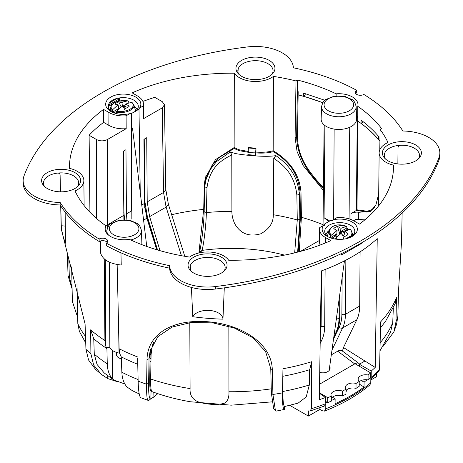 <?xml version="1.0" encoding="UTF-8"?>
<svg xmlns="http://www.w3.org/2000/svg" width="463" height="463" viewBox="0 0 463 463"><rect width="100%" height="100%" fill="white"/><g stroke="black" fill="none" stroke-linecap="round" stroke-linejoin="round"><path stroke-width="0.69" d="M356.551 118.557L357.696 117.683M358.553 210.283L357.644 210.81M357.691 117.886A18.977 10.956 0 0 0 356.441 115.096M198.893 252.972L203.708 209.374L204.328 184.419L205.271 177.937L215.428 159.694L234.139 147.564L234.313 73.223A161.998 93.532 0 0 0 132.163 92.86L137.563 95.98A20.245 11.685 0 0 1 143.489 104.169A20.245 11.685 0 0 1 143.287 105.894L139.56 108.047A17.594 10.157 0 0 0 135.688 97.062A17.594 10.157 0 0 0 110.807 97.062A17.594 10.157 0 0 0 110.807 111.421A17.594 10.157 0 0 0 129.843 113.661L126.11 115.814A20.245 11.685 0 0 1 108.932 112.503L103.533 109.39A161.998 93.532 0 0 0 69.514 167.895A161.998 93.532 0 0 0 69.525 168.364A22.745 13.132 0 0 1 77.194 171.281A22.745 13.132 0 0 1 83.855 180.483A22.745 13.132 0 0 1 75.023 190.953A161.998 93.532 0 0 0 105.743 225.701A19.133 11.048 0 0 0 105.008 228.791A19.133 11.048 0 0 0 110.616 236.529A19.133 11.048 0 0 0 129.38 239.348A161.998 93.532 0 0 0 189.558 257.081A22.745 13.132 0 0 1 223.635 255.831A22.745 13.132 0 0 1 228.687 260.252A161.998 93.532 0 0 0 330.837 240.621L325.437 237.502A20.245 11.685 0 0 1 319.511 229.168A20.245 11.685 0 0 1 319.713 227.582L323.44 225.429A17.594 10.157 0 0 0 327.312 236.419A17.594 10.157 0 0 0 352.193 236.419A17.594 10.157 0 0 0 352.193 222.055A17.594 10.157 0 0 0 333.157 219.821L336.89 217.668A20.245 11.685 0 0 1 354.068 220.973L359.467 224.092A161.998 93.532 0 0 0 393.486 167.895A161.998 93.532 0 0 0 393.475 165.112A22.745 13.132 0 0 1 385.806 162.2A22.745 13.132 0 0 1 379.145 152.831A22.745 13.132 0 0 1 387.977 142.523A161.998 93.532 0 0 0 380.1 129.495L381.639 128.61A164.024 94.701 0 0 0 357.795 106.316A19.133 11.048 0 0 0 357.992 104.823A19.133 11.048 0 0 0 352.384 96.946A19.133 11.048 0 0 0 336.155 93.821L336.121 95.893M357.795 106.316L357.025 209.82L366.841 211.192L366.829 212.077L356.435 210.41L357.176 120.629A163.717 94.521 0 0 0 356.493 120.16M357.176 120.629L356.25 121.161M366.835 211.765L364.879 211.284M397.867 163.931L398.035 147.558C398.186 146.244 399.019 145.475 400.53 145.26A17.606 10.163 180 0 0 384.29 155.643A17.606 10.163 180 0 0 385.361 158.884M341.439 253.579L341.416 255.061L362.946 242.629L362.957 242.062M191.398 287.425L192.793 316.715A170.459 98.411 0 0 0 222.952 319.157L224.295 287.859M190.6 270.34L190.461 267.4C190.334 266.242 190.183 266.046 189.998 266.804L190.195 266.347M120.947 252.827L121.242 265.027C109.667 263.777 102.792 259.807 100.621 253.122L100.529 240.951M139.224 393.92L132.54 390.807L127.076 387.051C123.876 383.532 122.134 378.601 121.856 372.258L121.26 356.857L119.958 354.039L119.107 348.726L117.151 264.523M137.604 357.963L138.142 381.165C138.449 391.785 139.432 397.341 141.082 397.833M151.048 391.264L150.886 398.718L148.675 400.564C147.159 401.444 146.458 395.992 146.592 384.203L147.002 359.612C147.518 335.264 169.58 321.218 199.929 321.426C236.078 321.472 271.839 341.052 272.285 369.775L270.751 368.594L265.554 351.434L252.775 337.683L234.417 328.059L212.899 322.885L191.132 322.491L172.045 327.075L157.825 336.694L150.064 351.209L149.04 358.721L150.134 354.23L149.717 378.676C149.618 386.449 150.064 390.645 151.048 391.264L151.696 391.31M282.939 369.758L282.488 392.879C282.337 403.458 282.945 408.985 284.311 409.454L276.428 411.057L275.433 410.606L272.921 394.453L272.285 369.775M289.763 405.333L308.358 416.069L308.358 410.895L310.071 411.04L311.437 408.702L311.721 361.701L309.649 369.717L309.313 384.996L306.193 396.947L298.131 403.123L284.629 406.52L284.485 409.466M308.358 416.069L319.892 409.414L322.155 410.722L324.511 411.103L325.761 408.777L325.796 403.678L324.546 405.999L310.071 411.034M370.84 379.041L378.925 371.245L379.567 369.364A168.272 97.149 0 0 1 370.869 377.658L370.759 382.803L369.954 384.851C357.615 395.35 342.47 404.095 324.511 411.103M379.567 369.364L380.574 321.953A169.284 97.739 0 0 0 396.438 297.651L395.17 303.664L385.818 320.807A166.362 96.049 0 0 1 380.453 327.7M395.998 321.762A168.769 97.438 0 0 0 397.862 316.379L396.577 324.256L393.88 331.919L395.998 321.762L396.432 297.807M397.862 316.379L398.504 291.291L401.525 241.703L402.139 213.073M370.649 376.928L371.17 376.483L371.257 371.083L375.215 367.454L377.241 238.648C362.963 251.675 344.316 262.44 321.299 270.948L319.291 399.737L325.466 397.52L319.395 393.237M367.171 379.776L364.086 382.131L361.267 380.499M331.305 400.518L335.143 398.84L335.067 403.742C345.89 398.921 355.538 393.347 364.011 387.027L364.086 382.131M325.466 397.52L325.385 402.914L327.075 402.254M361.065 123.355L361.111 120.154C367.923 125.259 373.774 130.716 378.67 136.521L378.618 139.612C373.728 133.853 367.877 128.436 361.065 123.355L363.571 121.908M169.608 265.669A37.954 21.911 0 0 0 215.457 286.551A290.399 167.664 0 0 0 439.017 157.478A37.954 21.911 0 0 0 439.85 152.912A37.954 21.911 0 0 0 402.856 131.006A182.191 105.188 0 0 0 363.854 94.458A5.058 2.923 0 0 1 358.356 95.054A5.058 2.923 0 0 1 355.266 92.363A5.058 2.923 0 0 1 356.701 90.326A182.191 105.188 0 0 0 293.392 67.806A37.954 21.911 0 0 0 247.543 46.931A290.399 167.664 0 0 0 23.983 176.004A37.954 21.911 0 0 0 23.15 180.564A37.954 21.911 0 0 0 60.144 202.47A182.191 105.188 0 0 0 99.146 239.024A5.058 2.923 0 0 1 104.644 238.428A5.058 2.923 0 0 1 107.734 241.119A5.058 2.923 0 0 1 106.299 243.156A182.191 105.188 0 0 0 169.608 265.669L169.608 268.152A37.954 21.911 0 0 0 215.457 289.028A290.399 167.664 0 0 0 439.017 159.955A37.954 21.911 0 0 0 439.85 155.394L439.85 152.912M47.313 188.528A19.504 11.262 0 0 0 78.6 185.541A19.504 11.262 0 0 0 74.896 172.601A19.504 11.262 0 0 0 49.749 171.408A19.504 11.262 0 0 0 43.609 185.541A19.504 11.262 0 0 0 47.313 188.528M234.313 73.223A22.745 13.132 0 0 0 239.365 77.651A22.745 13.132 0 0 0 273.442 76.401A161.998 93.532 0 0 1 296.007 80.944L297.547 80.058A164.024 94.701 0 0 1 336.155 93.821M241.657 76.326A19.504 11.262 0 0 0 272.944 73.339A19.504 11.262 0 0 0 269.24 60.404A19.504 11.262 0 0 0 244.094 59.212A19.504 11.262 0 0 0 237.953 73.339A19.504 11.262 0 0 0 241.657 76.326M415.687 144.954A19.504 11.262 0 0 0 390.535 143.762A19.504 11.262 0 0 0 384.4 157.889A19.504 11.262 0 0 0 388.104 160.875A19.504 11.262 0 0 0 419.391 157.889A19.504 11.262 0 0 0 415.687 144.954M193.76 273.077A19.504 11.262 0 0 0 225.047 270.091A19.504 11.262 0 0 0 221.343 257.156A19.504 11.262 0 0 0 196.196 255.964A19.504 11.262 0 0 0 190.056 270.091A19.504 11.262 0 0 0 193.76 273.077M296.007 80.944L295.093 137.667L296.633 136.782C297.113 152.038 303.549 166.576 315.928 180.385L323.44 188.267M328.904 221.679L324.071 217.714L329.795 221.019M324.071 217.714L324.922 125.537M334.141 129.079L333.615 219.56M371.164 210.931L369.787 211.481L369.804 210.526L371.743 209.617L374.88 206.892M362.946 242.629L362.465 242.352M222.952 319.157A15.401 8.89 0 0 0 218.443 312.959A15.401 8.89 180 0 0 192.793 316.715M224.086 271.087A17.606 10.163 0 0 0 224.804 269.628A17.606 10.163 0 0 0 225.157 267.846A17.606 10.163 0 0 0 220 260.403A17.606 10.163 0 0 0 201.451 258.059A17.606 10.163 0 0 0 189.998 266.804A17.606 10.163 0 0 0 191.016 271.087M121.26 356.857A166.362 96.049 0 0 0 137.748 364.271M150.446 399.123L154.057 396.872L157.779 393.66M150.296 399.216L154.057 396.872M148.675 400.564L140.943 397.786M153.149 392.045L153.045 397.457L150.886 398.718C149.26 399.708 148.507 394.569 148.617 383.306L149.04 358.721L147.002 359.612M275.433 410.606L273.662 408.551L271.387 393.266L270.751 368.594M282.945 369.74L282.951 391.466C282.841 400.194 283.321 405.137 284.38 406.282L284.184 406.12M283.2 376.216A166.362 96.049 0 0 0 309.649 369.717M319.892 409.414L319.892 407.747M376.396 373.861L376.355 376.813L370.817 380.013M393.336 307.86L392.74 322.561L390.639 331.838L379.961 350.838M393.88 331.919L382.791 346.694M396.577 324.256L396.455 324.661M371.257 371.083L359.369 364.219L359.386 366.256M371.17 376.483L370.655 376.211M364.011 387.027L359.207 384.012M345.971 392.005L347.001 389.568M335.143 398.84L332.37 397.185M375.215 367.454L343.477 347.539L356.863 319.713C358.692 315.882 359.629 311.333 359.682 306.066L360.092 251.86M359.369 364.219L364.937 361.007M322.763 102.647L303.323 96.142L303.375 93.051L324.806 100.257M297.547 80.058L297.362 91.46L298.189 91.668L297.454 136.99C298.091 157.767 308.584 170.181 315.945 179.43L315.928 180.385M67.413 254.008L68.038 275.751L69.328 277.024L68.802 258.302M85.944 349.31A168.769 97.438 0 0 0 90.91 353.894L93.665 365.058L101.252 374.324L95.424 369.231L88.595 360.069L85.944 349.31L85.082 323.95L61.197 228.67L60.705 205.838M90.91 353.894L90.638 329.841L93.752 338.783L94.284 354.154L97.056 364.445L104.216 372.952L113.719 379.961L124.86 384.001M90.638 329.841A169.284 97.739 0 0 0 104.904 340.525L104.239 258.875M60.803 205.989L61.255 225.805A170.459 98.411 0 0 0 65.497 243.22L65.15 212.118M60.479 191.821L60.103 174.973C59.924 173.689 59.085 173.058 57.58 173.087A17.606 10.163 0 0 0 44.57 186.537M110.512 109.123L109.43 109.748M356.701 90.326L356.701 92.803A5.058 2.923 0 0 0 355.746 93.601M106.299 243.156L106.299 245.633A182.191 105.188 0 0 0 169.608 268.152M107.254 242.357A5.058 2.923 0 0 0 99.146 241.501L99.146 239.024M23.15 180.564L23.15 183.047A37.954 21.911 0 0 0 60.144 204.953A182.191 105.188 0 0 0 99.146 241.501M418.43 158.884A17.606 10.163 0 0 0 414.344 148.206A17.606 10.163 0 0 0 400.53 145.26M271.984 74.335A17.606 10.163 -0 0 0 273.002 71.632A17.606 10.163 0 0 0 267.898 63.657A17.606 10.163 0 0 0 250.379 61.11A17.606 10.163 0 0 0 238.196 68.808A17.606 10.163 0 0 0 237.843 71.094A17.606 10.163 0 0 0 238.914 74.335M60.144 204.953L60.144 202.47M77.639 186.537A17.606 10.163 -0 0 0 78.71 183.296A17.606 10.163 -0 0 0 73.559 175.853A17.606 10.163 0 0 0 57.58 173.081M105.743 225.701L105.836 231.934M89.92 212.193L89.122 135.265A161.726 93.37 0 0 1 103.643 122.371L103.533 109.39M103.643 122.371L108.84 125.369C113.713 128.054 119.489 129.165 126.179 128.697L126.11 115.814M126.179 128.697L107.323 139.577C103.747 141.279 100.17 141.279 96.588 139.577L96.588 218.519M129.843 113.661L131.122 113.429L131.122 211.174L126.451 213.871L125.971 149.699L123.181 151.308L123.91 219.722M131.122 113.429L131.585 113.186A17.594 10.157 0 0 0 132.829 112.764L138.003 109.772A17.594 10.157 0 0 0 138.744 109.054L139.56 108.047M134.611 112.017A15.042 8.681 0 0 0 138.287 106.38A15.042 8.681 0 0 0 133.882 100.187A15.042 8.681 0 0 0 117.938 98.202L117.48 98.272C113.69 99.221 110.97 100.789 109.337 102.977L109.181 103.261A15.042 8.681 0 0 0 108.209 106.38A15.042 8.681 0 0 0 111.78 111.942M181.432 255.692L166.107 207.117L163.549 192.452L147.211 201.885L146.725 137.719L143.935 139.328L144.421 203.494L146.881 218.218L143.582 220.122M142.899 101.438A161.726 93.37 0 0 1 154.798 97.346L162.27 101.657L164.492 104.719L162.27 107.856L143.42 118.742L143.489 104.169M143.287 105.894L143.42 118.742M234.139 147.564L238.821 149.717L248.463 151.476M248.469 147.408A23.457 13.543 0 0 0 255.987 148.015L255.975 152.923L255.408 155.261L247.89 154.654L248.469 147.408M273.442 76.401L273.176 150.73C268.662 152.101 262.926 152.553 255.981 152.09M296.633 136.782L297.362 91.46M379.776 149.85L380.1 129.495M393.359 170.662L393.475 165.112M353.605 220.718L355.677 219.52L365.677 219.149M333.157 219.821L331.878 221.059L331.415 220.295A17.594 10.157 -0 0 0 330.171 220.718L324.997 223.71A17.594 10.157 -0 0 0 324.256 224.428L324.713 225.197L323.44 225.429M351.226 236.934L353.819 234.388A15.042 8.681 -0 0 0 354.791 231.378A15.042 8.681 -0 0 0 350.387 225.18A15.042 8.681 -0 0 0 333.95 223.311A15.042 8.681 -0 0 0 324.713 231.378A15.042 8.681 -0 0 0 328.284 236.94M300.556 251.345L319.389 240.471M319.511 229.168L319.372 241.975L320.049 245.06M150.683 349.009L150.134 354.23M322.954 186.93L322.561 187.417M119.738 353.31L119.043 353.09L118.574 325.784M119.043 353.09A15.181 8.768 180 0 1 109.841 347.777L109.436 262.174M109.841 347.777L106.149 347.019L105.662 345.792L105.327 259.766M104.904 340.525L105.662 345.792M93.752 338.783A166.362 96.049 0 0 0 106.912 348.575L106.149 347.019M342.238 350.925L343.754 347.713M345.849 260.165L345.439 314.29C345.386 319.557 344.449 324.106 342.626 327.937L356.863 319.713M205.404 181.768L205.908 175.656M72.101 288.883L68.038 275.751M101.252 374.324L107.769 378.601L117.614 381.761M61.255 225.805A15.401 8.89 180 0 1 65.306 226.147M238.196 68.808L237.959 72.292M153.299 238.844L153.704 239.058M89.122 135.265L96.588 139.577M72.072 287.546L69.328 277.024M107.422 227.842L107.323 224.914A7.593 4.306 180 0 1 105.645 225.631M126.451 213.871L126.908 219.856M131.839 219.126L131.585 113.186M138.744 109.054L138.003 109.772M132.829 112.764L131.839 113.331M140.254 192.492L138.993 109.199M108.73 108.585L108.672 105.014L109.181 103.261M119.541 101.027L119.576 98.717L117.938 98.202M156.679 249.696L146.881 218.218M160.013 250.668L149.63 216.632L147.211 201.885M205.45 179.8L204.328 184.419M273.176 150.73C290.388 161.101 299.659 174.945 300.991 192.261L301.413 217.303L299.248 251.698M255.408 155.261L255.987 148.015M255.848 148.588L248.33 147.975M331.415 220.295L330.171 220.718M324.256 224.428L324.997 223.71M323.99 225.348L324.007 224.277M150.955 361.806L150 362.06M112.503 350.462L112.231 378.479L113.719 379.961M94.284 354.154A165.69 95.662 0 0 0 107.271 363.837L106.912 348.575M107.271 363.837C107.457 370.122 109.106 375.007 112.231 378.479M271.931 401.867L231.182 405.177L190.455 401.762C176.976 399.482 164.174 396.108 152.043 391.64L152.043 391.64C151.019 391.119 150.562 386.912 150.66 379A159.156 91.888 0 0 0 186.693 388.023A159.156 91.888 0 0 0 190.096 388.573C189.616 395.732 193.048 400.408 200.381 402.596C210.578 404.894 218.704 405.056 224.758 403.082C227.808 400.999 229.202 397.213 228.942 391.727L228.849 326.224M190.096 388.573L189.795 322.636M154.115 241.454L154.115 240.39M325.119 269.507L324.685 326.27C324.632 331.537 323.695 336.086 321.866 339.917A2.529 1.916 25.7 0 1 320.222 340.149M336.254 319.592L339.032 317.988C338.98 323.255 338.054 327.798 336.26 331.612L334.419 332.671M108.695 106.241L113.823 103.278M115.027 102.583L119.552 99.967M85.505 336.439A159.156 91.888 180 0 1 78.785 325.72A159.156 91.888 180 0 1 77.825 323.753L76.985 283.686M77.825 323.753L79.41 331.467L85.73 342.956M248.457 152.31L238.815 150.585L234.139 148.478L218.617 157.831L211.608 165.991L206.295 178L205.694 180.46L210.364 169.412L216.505 161.599L230.314 151.933L235.227 153.519C245.587 155.4 266.017 157.356 275.838 155.626L276.752 156.234C285.891 163.144 297.182 172.734 299.434 194.501L300.036 192.023C297.75 170.031 285.949 160.377 276.654 153.704L273.176 151.644C268.662 152.975 262.926 153.398 255.975 152.923M255.414 152.854A27.531 15.892 180 0 1 247.896 152.24M199.362 252.862L199.501 252.289C201.66 243.081 203.882 224.352 204.154 211.66L204.773 186.821L205.694 180.46M153.021 343.419L152.611 345.039M150.66 379L151.077 354.583L152.084 347.215L153.791 342.064M77.697 317.473L72.373 301.471L71.632 266.902M284.508 255.119A126.266 72.899 0 0 0 267.047 251.334A126.266 72.899 0 0 0 202.053 250.396C204.038 242.658 206.11 224.734 206.365 212.581L206.984 187.77L204.773 186.821M206.99 187.77C209.808 166.547 222.385 159.706 231.784 154.897L230.314 151.933M294.671 252.867L297.281 219.96A153.079 88.381 0 0 0 274.6 214.959A153.079 88.381 0 0 0 273.315 214.745C273.419 222.848 269.188 229.214 260.617 233.838C249.03 237.102 240.39 233.711 234.7 223.664C232.773 219.346 231.841 215.254 231.894 211.383L231.784 154.897M273.315 214.745L273.755 158.3L275.838 155.626M273.755 158.3L274.929 159.052C283.582 165.395 294.613 174.25 296.858 195.062L299.434 194.501L299.85 219.421L297.64 252.121M300.036 192.023L300.452 217.037L298.218 251.97M199.501 252.289L202.053 250.396L201.555 252.445M150.967 361.157L150.012 361.412M150.128 354.745L151.083 354.484M299.85 219.421L297.281 219.96L296.858 195.062M151.013 358.246L150.058 358.507M323.452 187.411L320.489 184.43L320.471 185.316M303.323 96.142L305.939 94.631L305.956 93.786M369.787 211.481L366.829 212.077M372.345 209.994L372.356 209.253M356.435 210.41L350.983 213.559C353.882 212.274 356.417 211.851 358.594 212.303L370.441 211.383L375.887 205.011L378.711 193.858M295.093 137.667L297.078 151.546L303.103 165.47L323.417 190.461M358.547 218.478L358.594 212.303M336.196 236.68L335.663 236.078A5.377 3.525 8 0 0 336.474 236.923M339.848 234.295L337.585 226.453A7.975 5.232 8 0 0 333.748 228.67L337.081 230.533L336.844 233.786L330.356 237.826M331.815 238.3L335.588 235.962M336.821 236.628L336.983 234.417L335.253 235.418M336.983 234.417L336.844 233.786M340.403 233.908L340.508 231.674L346.961 227.946L347.794 229.075A12.154 7.975 -172 0 1 348.778 229.712M346.961 227.946L346.515 226.43L340.965 228.294L340.508 231.674M340.965 228.294L337.585 226.453M346.092 235.887L348.072 234.319L344.906 231.251L344.24 234.469M334.517 238.995L341.028 233.491L344.235 236.535A7.975 5.232 8 0 0 347.372 235.054A7.975 5.232 8 0 0 348.072 234.319M341.162 233.607L342.348 231.321L340.618 232.322M344.559 232.924A5.377 3.525 8 0 0 342.898 231.905L342.348 231.321M343.72 236.003L344.084 234.758M327.486 236.35A12.651 8.305 -172 0 1 327.775 234.758L329.262 230.325A11.783 7.732 -172 0 0 330.704 236.136L330.391 237.513M330.704 236.136L331.23 235.25L337.081 230.533M350.728 229.631L350.364 229.318L344.906 231.251M346.914 226.772L346.515 226.43A11.153 7.321 8 0 0 337.735 224.972A11.153 7.321 -172 0 0 331.23 235.25M117.423 110.292L117.787 110.686M121.208 106.976L118.765 101.935A7.975 3.872 -6.9 0 0 114.928 104.152L118.094 104.783L118.759 108.527L112.364 112.22M117.886 109.835L117.313 110.165M119.037 109.164L118.759 108.527M122.672 107.069L122.423 106.409L125.93 104.378M127.487 103.481L128.87 102.682L128.477 101.322L127.91 100.888C124.616 101.484 122.637 102.034 121.972 102.543L122.423 106.409M121.972 102.543L118.765 101.935M135.491 111.369A12.651 6.146 173.1 0 0 135.399 110.159L133.894 104.927A11.783 5.724 173.1 0 1 125.531 112.005A11.783 5.724 173.1 0 1 116.091 112.225L116.491 111.27L122.041 106.374L125.415 108.388A7.975 3.872 -6.9 0 0 129.258 106.172L125.919 104.134L126.017 108.423M124.009 107.48L124.397 106.068L122.99 106.884M126.086 106.774A5.377 2.61 -6.9 0 0 125.016 106.513L124.397 106.068M116.091 112.225L116.045 113.759M118.094 104.783L112.636 109.714L112.312 112.254M128.87 102.682L129.015 102.983M132.291 102.861L131.764 102.445C128.535 103.07 126.584 103.631 125.919 104.134M112.278 110.686A11.783 5.724 173.1 0 1 110.57 107.734C111.907 103.903 114.749 101.698 119.101 101.125L127.91 100.888A11.153 5.417 -6.9 0 0 119.13 101.125A11.153 5.417 173.1 0 0 112.636 109.714M325.408 401.276L327.7 402.625A172.068 100.205 0.4 0 0 331.305 401.137L331.34 396.201A172.068 100.205 -179.6 0 1 327.74 397.688L319.401 392.786M331.34 396.201A7.593 4.422 -179.6 0 1 330.97 394.812A7.593 4.422 -179.6 0 1 334.818 391.004A7.593 4.422 -179.6 0 1 342.429 391.09A172.068 100.205 -179.6 0 0 345.994 389.25A7.593 4.422 -179.6 0 1 345.317 387.404A7.593 4.422 -179.6 0 1 356.041 383.451A172.068 100.205 -179.6 0 0 359.224 381.39A7.593 4.422 -179.6 0 1 358.165 379.11A7.593 4.422 -179.6 0 1 368.102 374.978A172.068 100.205 -179.6 0 0 370.684 372.894L354.982 363.669L354.699 363.918L337.712 351.18A8.606 4.179 -53.1 0 1 341.972 350.728L358.964 363.467A8.606 4.179 126.9 0 0 355.063 363.721M319.534 384.221L354.699 363.918M370.684 372.894L370.643 377.831A172.068 100.205 0.4 0 1 368.068 379.915L368.102 374.978M356.041 383.451L356.001 388.388A172.068 100.205 0.4 0 0 359.19 386.327L359.224 381.39M368.068 379.915A7.593 4.422 0.4 0 0 359.224 381.784M342.429 391.09L342.394 396.027A172.068 100.205 0.4 0 0 345.954 394.187L345.994 389.25M356.001 388.388A7.593 4.422 0.4 0 0 345.983 390.506M342.394 396.027A7.593 4.422 0.4 0 0 331.323 398.365M327.7 402.625L327.74 397.688M359.537 364.126A8.606 4.179 126.9 0 0 358.964 363.467M337.712 351.18L331.317 354.872M121.335 358.825A7.593 4.381 180 0 1 116.554 354.751L116.554 352.424M130.74 239.973A17.316 9.995 180 0 0 141.452 230.551L141.852 242.994A17.716 10.227 180 0 1 141.69 244.58M356.169 106.583L356.568 119.032A17.716 10.227 180 0 1 343.841 129.032A17.716 10.227 180 0 1 321.148 119.032L321.548 106.583C322.746 102.329 324.106 99.996 325.628 99.591L334.274 96.136L344.999 96.454L352.088 99.591C353.605 99.996 354.965 102.329 356.169 106.583A17.316 9.995 180 0 1 343.731 116.363A17.316 9.995 180 0 1 321.548 106.583M189.952 267.325A171.518 99.024 0 0 0 190.461 267.4M119.107 348.726A169.284 97.739 0 0 0 137.609 356.961M138.142 381.165A168.769 97.438 0 0 0 146.592 384.203L148.617 383.306M271.387 393.266L272.921 394.453A168.769 97.438 0 0 0 282.488 392.879M282.928 368.756A169.284 97.739 0 0 0 311.721 361.701M311.437 408.702A168.272 97.149 0 0 0 325.796 403.678M325.761 408.777A168.162 97.085 0 0 0 370.759 382.803M284.311 409.454L284.38 406.282M215.457 289.028L215.457 286.551M439.017 159.955L439.017 157.478M108.932 112.503L108.84 125.369M107.323 139.577L107.323 224.914L123.667 215.48M144.421 203.494L141.765 205.028M164.492 104.719L165.771 189.292A7.593 4.381 -0.9 0 1 163.549 192.452L162.27 107.856M203.708 209.374A159.156 91.888 0 0 0 171.657 214.705M325.437 237.502L325.396 242.959M296.679 133.986L297.512 133.494M121.856 372.258A165.69 95.662 0 0 0 138.101 379.55M282.951 391.466A165.69 95.662 0 0 0 309.313 384.996M380.129 342.817A165.69 95.662 0 0 0 392.74 322.561M331.994 350.028L342.626 327.937A2.529 1.916 25.7 0 1 339.211 327.208L333.539 338.997M339.952 293.131L339.773 316.958A2.529 1.476 0.4 0 1 339.032 317.988L339.176 298.67M339.211 327.208C340.942 323.579 341.827 319.267 341.879 314.279A2.529 1.476 0.4 0 0 345.439 314.29L359.682 306.066M107.769 378.601L107.781 375.73M123.638 212.204A2.529 1.447 -0.4 0 0 123.951 212.424L123.494 151.129M123.951 212.424L124.57 219.722M117.48 98.272L109.337 102.977M119.576 98.717L108.672 105.014M144.398 200.224A2.529 1.447 -0.4 0 0 144.711 200.444L144.248 139.149M144.711 200.444L147.332 216.429L146.713 216.128L144.572 206.747M157.559 249.956L147.332 216.429M168.405 204.397L166.107 207.117L149.63 216.632M341.879 314.279L342.157 277.36M346.966 238.503L353.663 234.637M321.542 270.855L321.125 326.265L320.321 333.684M149.699 381.772A126.266 72.899 0 0 0 150.643 382.23M321.125 326.265A2.529 1.476 0.4 0 0 324.685 326.27M339.773 316.958C339.738 322.248 338.783 326.907 336.902 330.929L333.864 336.642M320.17 343.448L321.866 339.917M228.942 391.727A159.156 91.888 0 0 0 271.272 388.822M72.367 301.332A159.156 91.888 180 0 1 72.355 300.985M231.894 211.383A153.079 88.381 0 0 0 206.365 212.581L204.154 211.66M315.945 179.43L320.489 184.43M298.137 94.869A163.711 94.521 180 0 1 322.723 102.717M379.915 141.302A163.711 94.521 0 0 0 357.772 121.046M366.841 211.192L369.804 210.526M349.252 127.499L349.941 219.138M350.931 219.491L350.983 213.559M323.052 224.688A159.156 91.888 0 0 0 301.413 217.303M325.964 234.787A14.394 9.445 -172 0 1 329.222 230.452M352.436 233.699A14.394 9.445 -172 0 1 353.107 234.614M352.493 234.967L352.43 233.566A11.783 7.732 -172 0 1 352.268 235.1M338.881 239.383A11.153 7.321 -172 0 1 335.085 238.138M351.151 235.742A11.153 7.321 8 0 0 350.364 229.318M347.794 229.075L342.898 231.905M342.533 234.845A30.367 8.317 83.6 0 1 343.743 239.128M109.945 110.379A14.394 6.991 173.1 0 1 110.483 109.812M134.467 106.924A14.394 6.991 173.1 0 1 137.071 109.748M123.604 107.237A30.367 5.845 76.9 0 1 125.27 111.033A11.153 5.417 173.1 0 1 116.491 111.27M116.288 111.554L113.996 112.879M125.27 111.033A11.153 5.417 -6.9 0 0 131.764 102.445M126.029 105.923L125.016 106.513M319.719 372.426A8.247 5.411 -172 0 0 327.735 371.639A8.247 5.411 -172 0 0 329.789 366.47L329.714 366.308M156.268 248.365L156.587 248.498M108.672 235.221A17.316 9.995 180 0 1 106.831 230.551L106.745 233.317M119.981 220.533A14.781 8.537 180 0 1 138.327 226.32A14.781 8.537 180 0 1 128.303 236.911A14.781 8.537 180 0 1 109.957 231.124A14.781 8.537 180 0 1 119.981 220.533M343.019 112.949A14.781 8.537 180 0 1 324.673 107.161A14.781 8.537 180 0 1 334.697 96.57A14.781 8.537 180 0 1 353.043 102.352A14.781 8.537 180 0 1 343.019 112.949M60.41 191.821L60.04 174.545M83.855 180.483L84.121 205.572M379.145 152.831L378.578 205.948M345.959 238.74L354.004 234.099M123.818 218.727L123.974 219.722M156.98 249.788L146.719 216.146M165.771 189.292L168.422 204.449L184.778 256.294M333.73 337.596L336.902 330.929M152.721 344.599L152.084 347.215M373.861 208.362L371.743 209.617M324.117 124.894L323.041 225.66M329.343 230.111L325.645 234.336M353.327 234.486L352.412 233.34M346.741 226.453L337.625 224.914C333.186 225.545 330.403 227.35 329.262 230.325M352.43 233.566L350.659 229.393M344.466 260.883L329.129 370.498M110.495 109.609L109.829 110.246M137.326 109.384L136.024 107.798L134.409 106.727M110.57 107.734L110.443 110.877M133.894 104.927L132.088 102.526M132.482 127.938L146.754 246.449M155.487 245.876L155.828 246.009M141.452 230.551C140.254 226.291 138.894 223.959 137.372 223.554L130.288 220.417L119.558 220.104L110.912 223.554C109.395 223.959 108.035 226.291 106.831 230.551"/></g></svg>
